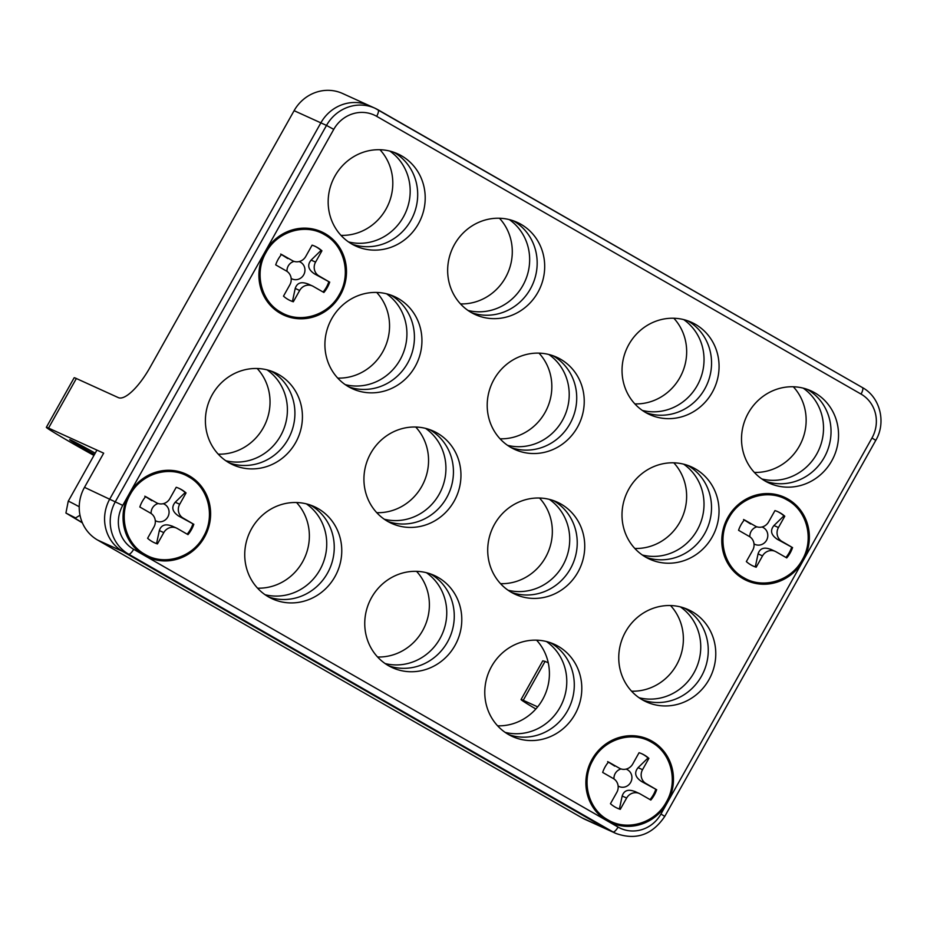 <?xml version="1.0" encoding="UTF-8"?>
<svg xmlns="http://www.w3.org/2000/svg" width="927" height="927" viewBox="0 0 927 927"><rect width="100%" height="100%" fill="white"/><g stroke="black" fill="none" stroke-linecap="round" stroke-linejoin="round"><path stroke-width="1.39" d="M257.196 368.506A50.649 48.065 -65.5 0 1 263.233 427.88A50.649 48.065 -65.5 0 1 218.239 454.16M225.736 460.707A50.649 48.065 114.5 0 0 280.603 435.783A50.649 48.065 114.5 0 0 267.069 369.861M379.966 149.722A50.649 48.065 -65.5 0 1 386.003 209.108A50.649 48.065 -65.5 0 1 341.009 235.377M348.517 241.924A50.649 48.065 114.5 0 0 403.372 217.011A50.649 48.065 114.5 0 0 389.838 151.078M376.71 292.445A50.649 48.065 -65.5 0 1 382.747 351.831A50.649 48.065 -65.5 0 1 337.741 378.1M345.25 384.647A50.649 48.065 114.5 0 0 400.116 359.734A50.649 48.065 114.5 0 0 386.571 293.801M296.536 502.515A50.649 48.065 -65.5 0 1 302.561 561.889A50.649 48.065 -65.5 0 1 257.567 588.17M265.076 594.717A50.649 48.065 114.5 0 0 319.931 569.792A50.649 48.065 114.5 0 0 306.397 503.871M499.456 218.239A50.649 48.065 -65.5 0 1 505.482 277.625A50.649 48.065 -65.5 0 1 460.487 303.905M467.996 310.441A50.649 48.065 114.5 0 0 522.851 285.528A50.649 48.065 114.5 0 0 509.317 219.606M415.725 427.023A50.649 48.065 -65.5 0 1 421.75 486.408A50.649 48.065 -65.5 0 1 376.756 512.689M384.265 519.224A50.649 48.065 114.5 0 0 439.131 494.311A50.649 48.065 114.5 0 0 425.586 428.39M416.547 571.345A50.649 48.065 -65.5 0 1 422.585 630.719A50.649 48.065 -65.5 0 1 377.59 657M385.099 663.547A50.649 48.065 114.5 0 0 439.954 638.622A50.649 48.065 114.5 0 0 426.42 572.701M539.004 353.129A50.649 48.065 -65.5 0 1 545.03 412.515A50.649 48.065 -65.5 0 1 500.035 438.795M507.544 445.331A50.649 48.065 114.5 0 0 562.411 420.418A50.649 48.065 114.5 0 0 548.865 354.496M539.514 498.019A50.649 48.065 -65.5 0 1 545.539 557.394A50.649 48.065 -65.5 0 1 500.545 583.674M508.054 590.221A50.649 48.065 114.5 0 0 562.921 565.296A50.649 48.065 114.5 0 0 549.375 499.375M673.836 318.239A50.649 48.065 -65.5 0 1 679.862 377.625A50.649 48.065 -65.5 0 1 634.868 403.905M642.376 410.441A50.649 48.065 114.5 0 0 697.231 385.528A50.649 48.065 114.5 0 0 683.697 319.606M536.571 640.163A50.649 48.065 -65.5 0 1 542.608 699.549A50.649 48.065 -65.5 0 1 497.614 725.829M505.111 732.365A50.649 48.065 114.5 0 0 559.978 707.452A50.649 48.065 114.5 0 0 546.443 641.53M673.802 462.816A50.649 48.065 -65.5 0 1 679.827 522.202A50.649 48.065 -65.5 0 1 634.833 548.471M642.341 555.018A50.649 48.065 114.5 0 0 697.208 530.105A50.649 48.065 114.5 0 0 683.663 464.172M670.545 605.54A50.649 48.065 -65.5 0 1 676.571 664.914A50.649 48.065 -65.5 0 1 631.577 691.194M639.085 697.741A50.649 48.065 114.5 0 0 693.952 672.817A50.649 48.065 114.5 0 0 680.406 606.895M793.315 386.756A50.649 48.065 -65.5 0 1 799.341 446.142A50.649 48.065 -65.5 0 1 754.346 472.422M761.855 478.958A50.649 48.065 114.5 0 0 816.722 454.045A50.649 48.065 114.5 0 0 803.176 388.123M521.055 699.537L542.758 660.847L545.088 661.38L523.245 700.314A45.099 1.263 -150.7 0 0 521.055 699.537A45.099 1.263 -150.7 0 0 535.852 708.993M94.496 454.45A26.118 0.73 29.3 0 1 84.983 449.074A26.118 0.73 29.3 0 1 69.71 439.699A26.118 0.73 29.3 0 1 95.203 453.176M378.077 109.815L862.365 387.532A6.535 2.051 119.8 0 1 862.411 387.567L375.029 108.25A39.212 37.207 -65.5 0 1 377.973 109.757A6.535 2.051 119.8 0 1 378.031 109.792A6.535 2.051 119.8 0 1 376.652 116.315A32.677 31.008 114.5 0 0 333.755 129.363L326.501 125.423A39.212 37.207 -65.5 0 1 375.029 108.25L369.398 105.69A39.212 37.207 114.5 0 0 320.858 122.862L109.849 498.888A39.212 37.207 114.5 0 0 122.955 551.588L607.347 829.364A39.212 37.207 114.5 0 0 610.29 830.882A39.212 37.207 -65.5 0 1 607.347 829.364L122.955 551.588A39.212 37.207 -65.5 0 1 109.849 498.888L320.858 122.862A39.212 37.207 -65.5 0 1 369.398 105.69L342.631 93.511A39.212 37.207 114.5 0 0 294.102 110.684L150.07 367.347A40.846 12.839 119.8 0 1 118.343 397.625L76.362 378.517L48.54 428.089A45.099 1.263 -150.7 0 0 46.35 427.312A45.099 1.263 -150.7 0 0 93.94 455.435M46.35 427.312L74.16 377.752A45.099 1.263 29.3 0 1 76.362 378.517M48.54 428.089L103.673 453.164L84.496 487.347A39.212 37.207 114.5 0 0 97.602 540.047L581.982 817.834A39.212 37.207 114.5 0 0 584.937 819.341L615.922 833.443A39.212 37.207 -65.5 0 1 612.979 831.925L128.586 554.149A39.212 37.207 -65.5 0 1 115.481 501.449L326.501 125.423L294.102 110.684M523.245 700.314L537.66 706.872M545.088 661.38L548.251 662.817M684.393 608.089A50.649 48.065 -65.5 0 1 701.461 676.235A50.649 48.065 -65.5 0 1 642.608 699.966M708.97 679.653A50.649 48.065 -65.5 0 1 646.281 701.843A50.649 48.065 -65.5 0 1 625.551 631.82A50.649 48.065 -65.5 0 1 688.228 609.63A50.649 48.065 -65.5 0 1 708.97 679.653M687.66 465.366A50.649 48.065 -65.5 0 1 704.717 533.512A50.649 48.065 -65.5 0 1 645.864 557.243M712.226 536.93A50.649 48.065 -65.5 0 1 649.549 559.12A50.649 48.065 -65.5 0 1 628.807 489.097A50.649 48.065 -65.5 0 1 691.496 466.907A50.649 48.065 -65.5 0 1 712.226 536.93M550.429 642.724A50.649 48.065 -65.5 0 1 567.486 710.87A50.649 48.065 -65.5 0 1 508.633 734.59M574.995 714.288A50.649 48.065 -65.5 0 1 512.318 736.467A50.649 48.065 -65.5 0 1 491.577 666.443A50.649 48.065 -65.5 0 1 554.265 644.253A50.649 48.065 -65.5 0 1 574.995 714.288M687.683 320.8A50.649 48.065 -65.5 0 1 704.752 388.946A50.649 48.065 -65.5 0 1 645.899 412.666M712.26 392.364A50.649 48.065 -65.5 0 1 649.572 414.543A50.649 48.065 -65.5 0 1 628.842 344.52A50.649 48.065 -65.5 0 1 691.519 322.329A50.649 48.065 -65.5 0 1 712.26 392.364M553.373 500.568A50.649 48.065 -65.5 0 1 570.429 568.715A50.649 48.065 -65.5 0 1 511.577 592.434M577.938 572.133A50.649 48.065 -65.5 0 1 515.261 594.323A50.649 48.065 -65.5 0 1 494.52 524.288A50.649 48.065 -65.5 0 1 557.197 502.11A50.649 48.065 -65.5 0 1 577.938 572.133M430.406 573.894A50.649 48.065 -65.5 0 1 447.463 642.04A50.649 48.065 -65.5 0 1 388.622 665.76M454.983 645.459A50.649 48.065 -65.5 0 1 392.295 667.637A50.649 48.065 -65.5 0 1 371.553 597.614A50.649 48.065 -65.5 0 1 434.242 575.435A50.649 48.065 -65.5 0 1 454.983 645.459M429.583 429.583A50.649 48.065 -65.5 0 1 446.64 497.729A50.649 48.065 -65.5 0 1 387.787 521.449M454.149 501.148A50.649 48.065 -65.5 0 1 391.472 523.326A50.649 48.065 -65.5 0 1 370.73 453.303A50.649 48.065 -65.5 0 1 433.407 431.113A50.649 48.065 -65.5 0 1 454.149 501.148M513.303 220.8A50.649 48.065 -65.5 0 1 530.371 288.946A50.649 48.065 -65.5 0 1 471.519 312.666M537.88 292.364A50.649 48.065 -65.5 0 1 475.192 314.543A50.649 48.065 -65.5 0 1 454.462 244.519A50.649 48.065 -65.5 0 1 517.139 222.329A50.649 48.065 -65.5 0 1 537.88 292.364M310.383 505.064A50.649 48.065 -65.5 0 1 327.451 573.21A50.649 48.065 -65.5 0 1 268.598 596.942M334.96 576.629A50.649 48.065 -65.5 0 1 272.271 598.819A50.649 48.065 -65.5 0 1 251.541 528.796A50.649 48.065 -65.5 0 1 314.218 506.605A50.649 48.065 -65.5 0 1 334.96 576.629M390.568 294.995A50.649 48.065 -65.5 0 1 407.625 363.141A50.649 48.065 -65.5 0 1 348.772 386.872M415.134 366.559A50.649 48.065 -65.5 0 1 352.457 388.749A50.649 48.065 -65.5 0 1 331.715 318.726A50.649 48.065 -65.5 0 1 394.404 296.536A50.649 48.065 -65.5 0 1 415.134 366.559M393.824 152.271A50.649 48.065 -65.5 0 1 410.881 220.429A50.649 48.065 -65.5 0 1 352.04 244.149M418.401 223.836A50.649 48.065 -65.5 0 1 355.713 246.026A50.649 48.065 -65.5 0 1 334.971 176.003A50.649 48.065 -65.5 0 1 397.66 153.812A50.649 48.065 -65.5 0 1 418.401 223.836M271.055 371.055A50.649 48.065 -65.5 0 1 288.112 439.201A50.649 48.065 -65.5 0 1 229.259 462.921M295.62 442.619A50.649 48.065 -65.5 0 1 232.944 464.798A50.649 48.065 -65.5 0 1 212.202 394.775A50.649 48.065 -65.5 0 1 274.89 372.596A50.649 48.065 -65.5 0 1 295.62 442.619M511.067 447.556A50.649 48.065 114.5 0 0 569.92 423.836A50.649 48.065 114.5 0 0 552.863 355.69M494.01 379.41A50.649 48.065 114.5 0 0 514.752 449.433A50.649 48.065 114.5 0 0 577.428 427.254A50.649 48.065 114.5 0 0 556.687 357.219A50.649 48.065 114.5 0 0 494.01 379.41M807.174 389.317A50.649 48.065 -65.5 0 1 824.23 457.463A50.649 48.065 -65.5 0 1 765.378 481.183M831.739 460.881A50.649 48.065 -65.5 0 1 769.062 483.06A50.649 48.065 -65.5 0 1 748.321 413.036A50.649 48.065 -65.5 0 1 810.998 390.858A50.649 48.065 -65.5 0 1 831.739 460.881M803.222 560.499A45.724 43.384 -65.5 0 1 743.199 578.761A45.724 43.384 -65.5 0 1 727.915 517.312A45.724 43.384 -65.5 0 1 787.927 499.05A45.724 43.384 -65.5 0 1 803.222 560.499M667.324 802.62A45.724 43.384 -65.5 0 1 607.301 820.882A45.724 43.384 -65.5 0 1 592.017 759.445A45.724 43.384 -65.5 0 1 652.04 741.171A45.724 43.384 -65.5 0 1 667.324 802.62M204.473 537.197A45.724 43.384 -65.5 0 1 144.461 555.458A45.724 43.384 -65.5 0 1 129.177 494.01A45.724 43.384 -65.5 0 1 189.189 475.748A45.724 43.384 -65.5 0 1 204.473 537.197M340.36 295.064A45.724 43.384 -65.5 0 1 280.336 313.326A45.724 43.384 -65.5 0 1 265.052 251.877A45.724 43.384 -65.5 0 1 325.076 233.616A45.724 43.384 -65.5 0 1 340.36 295.064M155.284 520.592A9.374 8.899 114.5 0 0 167.81 516.976A9.374 8.899 114.5 0 0 163.198 503.697M187.184 534.161A29.849 28.32 114.5 0 0 190.545 529.317A29.849 28.32 114.5 0 0 192.967 523.825L178.679 516.061C172.283 511.797 171.136 507.196 175.238 502.225L179.699 504.253A10.29 9.768 114.5 0 0 183.14 518.077L192.967 523.825M154.044 542.573A29.849 28.32 114.5 0 0 156.582 543.535L159.328 530.58C161.24 524.775 165.748 523.407 172.839 526.466M158.204 503.535A9.374 8.899 114.5 0 0 151.124 513.512M156.35 502.724A10.29 9.768 114.5 0 0 157.126 503.118L145.666 496.594A29.849 28.32 114.5 0 0 142.248 501.507A29.849 28.32 114.5 0 0 139.826 506.999L150.51 513.129A10.29 9.768 114.5 0 1 153.952 526.965L147.602 538.286A29.849 28.32 114.5 0 0 154.473 542.77A29.849 28.32 114.5 0 0 157.439 543.917L163.789 532.596L159.328 530.58M130.162 494.589C141.298 473.558 169.317 465.03 188.61 476.802C208.494 487.498 215.62 516.177 203.488 536.629C192.352 557.66 164.346 566.177 145.052 554.416C125.157 543.709 118.03 515.03 130.162 494.589M193.824 524.218A29.849 28.32 114.5 0 1 187.984 534.624L177.3 528.494A10.29 9.768 114.5 0 0 163.789 532.596M157.126 503.118A10.29 9.768 114.5 0 0 169.861 498.61L176.211 487.289A29.849 28.32 114.5 0 1 179.189 488.436A29.849 28.32 114.5 0 1 186.049 492.932L179.699 504.253M186.049 492.932L185.191 492.538L175.238 502.225M144.809 496.2L151.901 500.696M157.439 543.917L156.582 543.535M185.191 492.538A29.849 28.32 114.5 0 0 178.749 488.251M754.022 543.882A9.374 8.899 114.5 0 0 766.548 540.267A9.374 8.899 114.5 0 0 761.948 527M785.934 557.463A29.849 28.32 114.5 0 0 789.283 552.608A29.849 28.32 114.5 0 0 791.716 547.115L777.417 539.352C771.021 535.099 769.873 530.487 773.975 525.516L778.437 527.544A10.29 9.768 114.5 0 0 781.878 541.38L791.716 547.115M752.782 565.876A29.849 28.32 114.5 0 0 755.32 566.826L758.066 553.871C759.978 548.066 764.485 546.698 771.577 549.757M756.953 526.826A9.374 8.899 114.5 0 0 749.862 536.803M755.099 526.015A10.29 9.768 114.5 0 0 755.864 526.42L744.404 519.885A29.849 28.32 114.5 0 0 740.986 524.809A29.849 28.32 114.5 0 0 738.564 530.29L749.259 536.432A10.29 9.768 114.5 0 1 752.689 550.256L746.339 561.577A29.849 28.32 114.5 0 0 753.211 566.073A29.849 28.32 114.5 0 0 756.177 567.22L762.527 555.899L758.066 553.871M728.912 517.88C740.047 496.86 768.054 488.332 787.347 500.093C807.232 510.8 814.369 539.479 802.226 559.931C791.09 580.951 763.083 589.479 743.79 577.706C723.906 567.011 716.768 538.332 728.912 517.88M792.573 547.509A29.849 28.32 114.5 0 1 786.733 557.915L776.038 551.785A10.29 9.768 114.5 0 0 762.527 555.899M755.864 526.42A10.29 9.768 114.5 0 0 768.61 521.913L774.96 510.592A29.849 28.32 114.5 0 1 777.927 511.739A29.849 28.32 114.5 0 1 784.787 516.223L778.437 527.544M784.787 516.223L783.929 515.841L773.975 525.516M743.547 519.502L750.638 523.987M756.177 567.22L755.32 566.826M783.929 515.841A29.849 28.32 114.5 0 0 777.498 511.542M291.159 278.448A9.374 8.899 114.5 0 0 303.697 274.832A9.374 8.899 114.5 0 0 299.085 261.565M323.071 292.028A29.849 28.32 114.5 0 0 326.431 287.173A29.849 28.32 114.5 0 0 328.853 281.692L314.566 273.917C308.17 269.664 307.022 265.052 311.124 260.081L315.574 262.109A10.29 9.768 114.5 0 0 319.015 275.945L328.853 281.692M289.919 300.441A29.849 28.32 114.5 0 0 292.457 301.391L295.215 288.436C297.127 282.642 301.623 281.263 308.726 284.322M294.091 261.391A9.374 8.899 114.5 0 0 286.999 271.379M292.237 260.591A10.29 9.768 114.5 0 0 293.013 260.985L281.541 254.45A29.849 28.32 114.5 0 0 278.123 259.375A29.849 28.32 114.5 0 0 275.701 264.867L286.397 270.997A10.29 9.768 114.5 0 1 289.838 284.832L283.488 296.142A29.849 28.32 114.5 0 0 290.348 300.638A29.849 28.32 114.5 0 0 293.314 301.785L299.664 290.464L295.215 288.436M266.049 252.445C277.185 231.426 305.192 222.897 324.485 234.658C344.369 245.365 351.507 274.044 339.363 294.496C328.228 315.516 300.221 324.044 280.927 312.272C261.043 301.576 253.905 272.897 266.049 252.445M329.711 282.075A29.849 28.32 114.5 0 1 323.871 292.48L313.175 286.35A10.29 9.768 114.5 0 0 299.664 290.464M293.013 260.985A10.29 9.768 114.5 0 0 305.748 256.478L312.098 245.157A29.849 28.32 114.5 0 1 315.064 246.304A29.849 28.32 114.5 0 1 321.924 250.8L315.574 262.109M321.924 250.8L321.066 250.406L311.124 260.081M280.684 254.068L287.776 258.563M293.314 301.785L292.457 301.391M321.066 250.406A29.849 28.32 114.5 0 0 314.635 246.107M618.124 786.015A9.374 8.899 114.5 0 0 630.661 782.4A9.374 8.899 114.5 0 0 626.049 769.12M650.036 799.584A29.849 28.32 114.5 0 0 653.396 794.74A29.849 28.32 114.5 0 0 655.818 789.248L641.53 781.484C635.134 777.232 633.987 772.62 638.089 767.649L642.538 769.677A10.29 9.768 114.5 0 0 645.98 783.512L655.818 789.248M616.884 807.996A29.849 28.32 114.5 0 0 619.421 808.958L622.179 796.003C624.091 790.198 628.587 788.831 635.69 791.89M621.055 768.958A9.374 8.899 114.5 0 0 613.964 778.935M619.201 768.147A10.29 9.768 114.5 0 0 619.978 768.541L608.506 762.017A29.849 28.32 114.5 0 0 605.088 766.93A29.849 28.32 114.5 0 0 602.666 772.423L613.361 778.553A10.29 9.768 114.5 0 1 616.803 792.388L610.453 803.709A29.849 28.32 114.5 0 0 617.312 808.205A29.849 28.32 114.5 0 0 620.279 809.341L626.629 798.031L622.179 796.003M593.013 760.013C604.149 738.981 632.156 730.464 651.449 742.226C671.333 752.921 678.471 781.6 666.328 802.052C655.192 823.083 627.185 831.6 607.892 819.839C588.008 809.132 580.87 780.453 593.013 760.013M656.675 789.642A29.849 28.32 114.5 0 1 650.835 800.047L640.14 793.918A10.29 9.768 114.5 0 0 626.629 798.031M619.978 768.541A10.29 9.768 114.5 0 0 632.712 764.033L639.062 752.712A29.849 28.32 114.5 0 1 642.029 753.86A29.849 28.32 114.5 0 1 648.888 758.356L642.538 769.677M648.888 758.356L648.031 757.962L638.089 767.649M607.648 761.623L614.74 766.119M620.279 809.341L619.421 808.958M648.031 757.962A29.849 28.32 114.5 0 0 641.6 753.674M82.376 522.863L65.921 513.037L75.608 517.938L71.124 515.957L82.271 522.608M65.921 513.037L68.239 501.229A22.063 0.614 29.3 0 1 69.316 501.611A22.063 0.614 29.3 0 1 79.224 506.756M80 515.227L75.608 517.938M333.755 129.363L122.746 505.389L84.496 487.347M122.746 505.389A32.677 31.008 114.5 0 0 133.662 549.305A6.535 2.051 119.8 0 1 128.586 554.149L97.602 540.047M133.662 549.305L618.054 827.081A6.535 2.051 119.8 0 1 612.979 831.925L581.982 817.834M615.922 833.443C636.015 840.569 652.295 834.879 664.775 816.374L660.951 814.033L871.971 438.007A32.677 31.008 114.5 0 0 861.044 394.091L376.652 116.315M618.054 827.081A32.677 31.008 114.5 0 0 660.951 814.033M861.044 394.091A6.535 2.051 119.8 0 0 862.411 387.567C880.001 397.011 886.513 422.283 875.783 440.348L871.971 438.007M183.14 518.077L178.679 516.061M781.878 541.38L777.417 539.352M319.015 275.945L314.566 273.917M645.98 783.512L641.53 781.484M875.783 440.348L664.775 816.374M176.524 528.089L171.831 525.957M775.262 551.391L770.569 549.247M312.399 285.956L307.706 283.824M639.363 793.512L634.671 791.38M68.239 501.229L96.929 450.105"/></g></svg>
